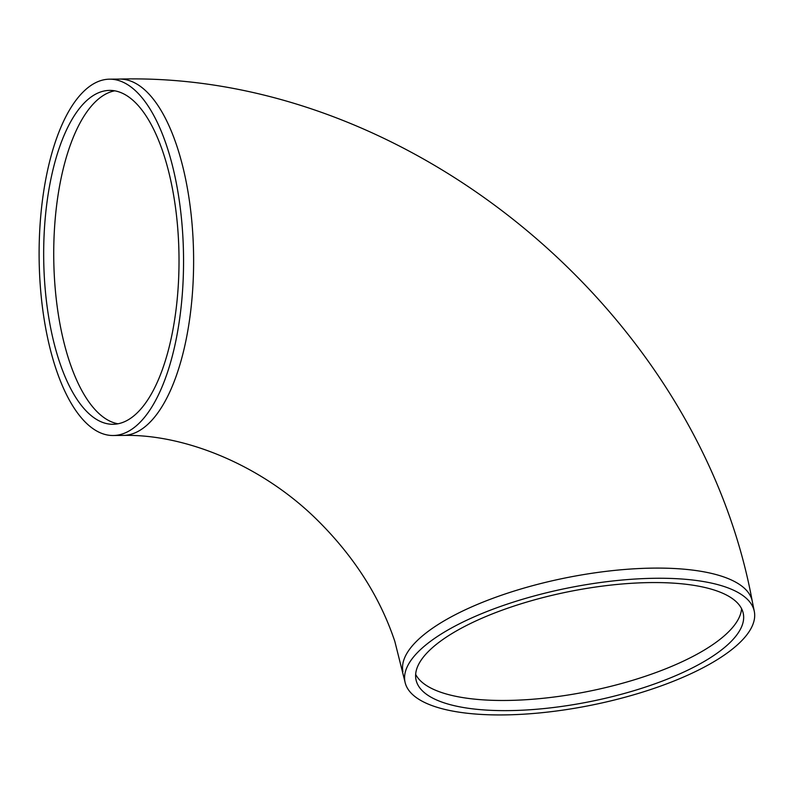 <?xml version="1.0" encoding="UTF-8"?>
<svg xmlns="http://www.w3.org/2000/svg" width="794" height="794" viewBox="0 0 794 794"><rect width="100%" height="100%" fill="white"/><g stroke="black" fill="none" stroke-linecap="round" stroke-linejoin="round"><path stroke-width="1.19" d="M138.444 411.62A166.958 67.649 89.4 0 1 112.956 424.294A166.958 67.649 89.4 0 1 43.69 258A166.958 67.649 89.4 0 1 109.721 90.397A166.958 67.649 89.4 0 1 177.409 224.494A166.958 67.649 89.4 0 1 138.444 411.62M427.768 652.112A166.958 55.987 -11.4 0 1 605.782 585.684A166.958 55.987 -11.4 0 1 743.293 613.593A166.958 55.987 -11.4 0 1 590.706 701.479A166.958 55.987 -11.4 0 1 415.977 679.595A166.958 55.987 -11.4 0 1 427.768 652.112M82.417 92.7A178.174 72.194 -90.6 0 0 40.831 292.4A178.174 72.194 -90.6 0 0 113.066 435.509A178.174 72.194 -90.6 0 0 183.533 256.641A178.174 72.194 -90.6 0 0 109.622 79.172A178.174 72.194 -90.6 0 0 82.417 92.7M741.715 640.708A178.174 59.749 -11.4 0 1 551.741 711.603A178.174 59.749 -11.4 0 1 404.97 681.818A178.174 59.749 -11.4 0 1 567.829 588.026A178.174 59.749 -11.4 0 1 754.3 611.38A178.174 59.749 -11.4 0 1 741.715 640.708M114.753 90.814A166.958 67.649 -90.6 0 0 53.744 257.901A166.958 67.649 -90.6 0 0 117.978 423.778M741.576 608.661A166.958 55.987 -11.4 0 1 588.652 691.326A166.958 55.987 -11.4 0 1 415.659 674.374M404.97 681.818L394.836 641.433C379.989 597.028 354.184 556.614 317.441 520.189C261.216 464.421 183.702 433.871 123.12 435.42A178.174 72.194 -90.6 0 0 150.324 421.892A178.174 72.194 -90.6 0 0 191.9 222.191A178.174 72.194 -90.6 0 0 119.676 79.072L109.622 79.172M402.925 671.655A178.174 59.749 -11.4 0 1 415.51 642.326A178.174 59.749 -11.4 0 1 605.485 571.432A178.174 59.749 -11.4 0 1 752.255 601.217C699.077 312.191 409.783 71.301 119.676 79.072M123.12 435.42L113.066 435.509M754.3 611.38L752.255 601.217"/></g></svg>
